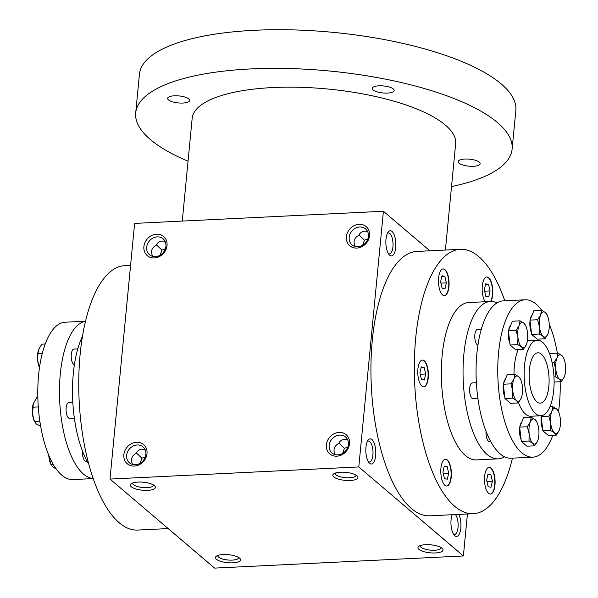 <?xml version="1.0" encoding="UTF-8"?>
<svg xmlns="http://www.w3.org/2000/svg" width="598" height="598" viewBox="0 0 598 598"><rect width="100%" height="100%" fill="white"/><g stroke="black" fill="none" stroke-linecap="round" stroke-linejoin="round"><path stroke-width="0.9" d="M491.033 487.258L492.393 481.248L490.876 474.7L487.99 474.169L486.63 480.187L488.147 486.727L491.033 487.258M486.936 481.517L492.393 481.248M487.841 474.849L490.876 474.7M130.581 265.392L124.765 265.669A132.352 52.138 87.2 0 0 78.816 377.069A132.352 52.138 87.2 0 0 119.189 522.727A132.352 52.138 87.2 0 0 137.652 530.06L168.15 528.572M165.138 241.487L162.11 241.016C159.487 241.203 157.528 242.616 156.22 245.247C151.571 247.819 150.404 251.526 152.714 256.378M156.429 244.829L161.938 250.114L165.362 248.79M110.002 479.065L358.793 466.941L463.383 555.968L214.592 568.1L110.002 479.065L134.617 223.398L383.408 211.266L429.85 250.801M216.431 559.257A12.603 4.022 -174.5 0 0 232.368 562.853A12.603 4.022 -174.5 0 0 239.948 558.48A12.603 4.022 -174.5 0 0 228.391 554.69A12.603 4.022 -174.5 0 0 216.319 556.207A12.603 4.022 -174.5 0 0 216.431 559.257M442.079 548.254A12.603 4.022 5.5 0 1 442.453 548.613A12.603 4.022 5.5 0 1 430.119 552.821A12.603 4.022 5.5 0 1 418.824 546.333A12.603 4.022 5.5 0 1 430.358 544.771A12.603 4.022 5.5 0 1 442.079 548.254M131.306 486.787A12.603 4.022 -174.5 0 0 147.243 490.382A12.603 4.022 -174.5 0 0 154.822 486.01A12.603 4.022 -174.5 0 0 143.258 482.22A12.603 4.022 -174.5 0 0 131.186 483.737A12.603 4.022 -174.5 0 0 131.306 486.787M356.954 475.784A12.603 4.022 5.5 0 1 357.32 476.143A12.603 4.022 5.5 0 1 344.994 480.351A12.603 4.022 5.5 0 1 333.691 473.863A12.603 4.022 5.5 0 1 345.225 472.3A12.603 4.022 5.5 0 1 356.954 475.784M467.419 513.981L463.383 555.968M391.996 231.441A12.603 4.963 -92.8 0 1 395.659 247.998A12.603 4.963 -92.8 0 1 389.276 254.815A12.603 4.963 -92.8 0 1 385.889 243.573A12.603 4.963 -92.8 0 1 388.169 232.061A12.603 4.963 -92.8 0 1 391.996 231.441M371.956 439.545A12.603 4.963 -92.8 0 1 375.619 456.102A12.603 4.963 -92.8 0 1 369.243 462.919A12.603 4.963 -92.8 0 1 365.849 451.677A12.603 4.963 -92.8 0 1 368.129 440.165A12.603 4.963 -92.8 0 1 371.956 439.545M458.808 514.4A12.603 4.963 -92.8 0 1 460.408 530.695A12.603 4.963 -92.8 0 1 454.368 535.382A12.603 4.963 -92.8 0 1 452.163 514.721M473.235 513.697L429.842 515.812A132.352 52.138 -92.8 0 1 411.372 508.479A132.352 52.138 -92.8 0 1 370.999 362.822A132.352 52.138 -92.8 0 1 416.948 251.429L460.348 249.314A132.352 52.138 87.2 0 0 414.392 360.706A132.352 52.138 87.2 0 0 454.764 506.364A132.352 52.138 87.2 0 0 473.235 513.697A132.352 52.138 87.2 0 0 512.471 458.15M383.408 211.266L358.793 466.941M136.583 442.266A12.603 10.869 130.4 0 1 144.888 459.615A12.603 10.869 130.4 0 1 124.84 460.587A12.603 10.869 130.4 0 1 136.583 442.266M156.616 234.162A12.603 10.869 130.4 0 1 164.921 251.511A12.603 10.869 130.4 0 1 144.88 252.491A12.603 10.869 130.4 0 1 156.616 234.162M336.794 456.177A12.603 10.869 -49.6 0 0 348.537 437.848A12.603 10.869 -49.6 0 0 328.489 438.827A12.603 10.869 -49.6 0 0 336.794 456.177M356.834 248.073A12.603 10.869 -49.6 0 0 368.57 229.744A12.603 10.869 -49.6 0 0 348.529 230.723A12.603 10.869 -49.6 0 0 356.834 248.073M357.851 246.765A10.472 9.03 -49.6 0 0 367.546 239.738A10.472 9.03 -49.6 0 0 365.587 228.907A10.472 9.03 -49.6 0 0 351.923 231.03A10.472 9.03 -49.6 0 0 352.013 244.859A10.472 9.03 -49.6 0 0 357.851 246.765M355.219 246.503C352.91 241.652 354.076 237.944 358.725 235.373C360.684 231.665 363.651 230.409 367.643 231.613M367.867 238.916L364.436 240.239L362.665 245.277M337.81 454.861A10.472 9.03 -49.6 0 0 347.505 447.842A10.472 9.03 -49.6 0 0 345.554 437.011A10.472 9.03 -49.6 0 0 331.89 439.134A10.472 9.03 -49.6 0 0 331.972 452.963A10.472 9.03 -49.6 0 0 337.81 454.861M364.436 240.239L358.935 234.954M217.821 555.452A10.472 3.341 -174.5 0 0 217.769 555.677A10.472 3.341 -174.5 0 0 218.584 557.149A10.472 3.341 -174.5 0 0 230.103 560.139A10.472 3.341 -174.5 0 0 238.624 557.68A10.472 3.341 -174.5 0 0 238.617 557.456M441.122 547.581A10.472 3.341 5.5 0 1 441.122 547.813A10.472 3.341 5.5 0 1 430.381 550.13A10.472 3.341 5.5 0 1 420.274 545.802A10.472 3.341 5.5 0 1 420.319 545.578M132.689 482.982A10.472 3.341 -174.5 0 0 132.644 483.206A10.472 3.341 -174.5 0 0 133.451 484.679A10.472 3.341 -174.5 0 0 144.97 487.669A10.472 3.341 -174.5 0 0 153.492 485.217A10.472 3.341 -174.5 0 0 153.492 484.985M355.997 475.111A10.472 3.341 5.5 0 1 355.997 475.343A10.472 3.341 5.5 0 1 345.255 477.66A10.472 3.341 5.5 0 1 335.149 473.332A10.472 3.341 5.5 0 1 335.194 473.108M536.825 401.759A25.206 9.934 87.2 0 0 540.338 403.157A25.206 9.934 87.2 0 0 549.031 377.495A25.206 9.934 87.2 0 0 537.886 352.798A25.206 9.934 87.2 0 0 529.133 374.019A25.206 9.934 87.2 0 0 536.825 401.759M535.673 413.652A37.816 14.898 87.2 0 0 540.951 415.745A37.816 14.898 87.2 0 0 553.987 377.256A37.816 14.898 87.2 0 0 537.273 340.21A37.816 14.898 87.2 0 0 524.14 372.038A37.816 14.898 87.2 0 0 535.673 413.652M490.891 301.467A13.395 5.277 87.2 0 0 491.354 300.502A13.395 5.277 87.2 0 0 492.221 285.59A13.395 5.277 87.2 0 0 486.832 277.001A13.395 5.277 87.2 0 0 482.242 286.823A13.395 5.277 87.2 0 0 485.157 301.736M448.859 279.804A13.395 5.277 87.2 0 0 443.125 268.928A13.395 5.277 87.2 0 0 438.506 282.562A13.395 5.277 87.2 0 0 444.426 295.681A13.395 5.277 87.2 0 0 448.859 279.804M424.296 360.803A13.395 5.277 87.2 0 0 422.427 360.056A13.395 5.277 87.2 0 0 417.815 373.69A13.395 5.277 87.2 0 0 423.735 386.809A13.395 5.277 87.2 0 0 428.385 375.544A13.395 5.277 87.2 0 0 424.296 360.803M442.228 462.508A13.395 5.277 87.2 0 0 441.361 477.413A13.395 5.277 87.2 0 0 446.743 486.01A13.395 5.277 87.2 0 0 451.363 472.375A13.395 5.277 87.2 0 0 445.443 459.257A13.395 5.277 87.2 0 0 442.228 462.508M484.716 483.206A13.395 5.277 87.2 0 0 490.457 494.075A13.395 5.277 87.2 0 0 495.069 480.448A13.395 5.277 87.2 0 0 489.149 467.322A13.395 5.277 87.2 0 0 484.716 483.206M504.802 300.779A132.352 52.138 87.2 0 0 460.348 249.314M160.159 255.144L161.938 250.114M387.429 233.31A10.472 4.126 -92.8 0 1 388.386 232.966A10.472 4.126 -92.8 0 1 389.844 233.549A10.472 4.126 -92.8 0 1 393.036 245.075A10.472 4.126 -92.8 0 1 389.403 253.888A10.472 4.126 -92.8 0 1 388.423 253.642M347.827 447.02L344.403 448.343L338.894 443.058M344.403 448.343L342.624 453.381M347.602 439.717C343.618 438.513 340.643 439.769 338.685 443.477C334.035 446.048 332.869 449.756 335.179 454.607M367.389 441.414A10.472 4.126 -92.8 0 1 368.346 441.07A10.472 4.126 -92.8 0 1 369.803 441.653A10.472 4.126 -92.8 0 1 373.003 453.179A10.472 4.126 -92.8 0 1 369.362 461.992A10.472 4.126 -92.8 0 1 368.383 461.746M455.377 514.564A10.472 4.126 -92.8 0 1 458.113 526.225A10.472 4.126 -92.8 0 1 454.495 534.463A10.472 4.126 -92.8 0 1 453.508 534.216M140.126 463.248L141.898 458.218L145.321 456.887M137.211 444.979A10.472 9.03 130.4 0 1 143.049 446.885A10.472 9.03 130.4 0 1 143.131 460.707A10.472 9.03 130.4 0 1 129.467 462.83A10.472 9.03 130.4 0 1 127.516 451.998A10.472 9.03 130.4 0 1 137.211 444.979M157.252 236.875A10.472 9.03 130.4 0 1 163.082 238.781A10.472 9.03 130.4 0 1 163.172 252.603A10.472 9.03 130.4 0 1 149.507 254.726A10.472 9.03 130.4 0 1 147.549 243.894A10.472 9.03 130.4 0 1 157.252 236.875M136.389 452.933L141.898 458.218M132.674 464.482C130.364 459.63 131.538 455.915 136.18 453.351C137.488 450.713 139.454 449.307 142.077 449.12L145.097 449.591M490.076 290.927L488.559 284.379L485.673 283.848L484.313 289.858L485.83 296.406L488.716 296.937L490.076 290.927L484.619 291.189M485.524 284.528L488.559 284.379M444.852 276.306L441.967 275.775L440.599 281.793L442.124 288.333L445.002 288.864L446.37 282.854L444.852 276.306L441.81 276.455M440.913 283.123L446.37 282.854M421.276 366.903L419.908 372.92L421.426 379.461L424.311 379.992L425.679 373.982L424.161 367.434L421.276 366.903M421.119 367.583L424.161 367.434M420.215 374.251L425.679 373.982M442.924 472.114L444.441 478.662L447.326 479.192L448.687 473.182L447.169 466.634L444.284 466.104L442.924 472.114M444.135 466.784L447.169 466.634M443.23 473.444L448.687 473.182M446.601 486.01A13.395 5.277 87.2 0 0 451.071 472.39A13.395 5.277 87.2 0 0 445.301 459.271M490.308 494.083A13.395 5.277 87.2 0 0 494.785 480.456A13.395 5.277 87.2 0 0 489.007 467.337M423.586 386.816A13.395 5.277 87.2 0 0 428.101 375.372A13.395 5.277 87.2 0 0 424.012 360.818A13.395 5.277 87.2 0 0 422.285 360.071M444.284 295.689A13.395 5.277 87.2 0 0 448.567 279.812A13.395 5.277 87.2 0 0 442.976 268.943M490.607 301.474A13.395 5.277 87.2 0 0 491.063 300.517A13.395 5.277 87.2 0 0 491.96 285.777A13.395 5.277 87.2 0 0 486.69 277.016M182.278 221.073L192.167 118.359A132.352 42.204 5.5 0 1 299.837 87.293A132.352 42.204 5.5 0 1 445.405 125.117A132.352 42.204 5.5 0 1 455.646 143.729L445.405 250.039M188.041 161.213A189.073 60.293 5.5 0 1 135.709 112.917A189.073 60.293 5.5 0 1 289.522 68.546A189.073 60.293 5.5 0 1 497.476 122.583A189.073 60.293 5.5 0 1 512.105 149.164A189.073 60.293 5.5 0 1 451.52 186.583M393.312 88.96A11.026 3.513 5.5 0 1 394.164 90.507A11.026 3.513 5.5 0 1 382.847 92.952A11.026 3.513 5.5 0 1 372.21 88.399A11.026 3.513 5.5 0 1 381.18 85.806A11.026 3.513 5.5 0 1 393.312 88.96M188.751 98.932A11.026 3.513 5.5 0 1 189.603 100.486A11.026 3.513 5.5 0 1 178.294 102.923A11.026 3.513 5.5 0 1 167.649 98.371A11.026 3.513 5.5 0 1 176.619 95.777A11.026 3.513 5.5 0 1 188.751 98.932M479.304 162.163A11.026 3.513 5.5 0 1 480.157 163.717A11.026 3.513 5.5 0 1 468.847 166.162A11.026 3.513 5.5 0 1 458.203 161.602A11.026 3.513 5.5 0 1 467.173 159.016A11.026 3.513 5.5 0 1 479.304 162.163M135.709 112.917L139.424 74.272A189.073 60.293 5.5 0 1 293.244 29.9A189.073 60.293 5.5 0 1 501.199 83.929A189.073 60.293 5.5 0 1 515.827 110.518L512.105 149.164M549.854 354.577L550.302 353.5L557.949 353.126L561.791 355.466L563.563 357.91M503.284 384.237L504.944 398.522L512.591 398.148L512.792 390.957L510.924 383.864L503.284 384.237L507.239 374.737L514.878 374.363L518.72 376.703L520.499 379.147M512.591 398.148L516.433 400.488A12.603 4.963 87.2 0 0 521.217 398.126A12.603 4.963 87.2 0 0 521.673 396.855A12.603 4.963 87.2 0 0 522.36 386.241A12.603 4.963 87.2 0 0 520.851 379.984A12.603 4.963 87.2 0 0 518.72 376.703A12.603 4.963 87.2 0 0 513.936 379.065L514.878 374.363M521.217 398.126L518.204 402.932L510.565 403.306L504.944 398.522M510.924 383.864L513.936 379.065A12.603 4.963 87.2 0 0 512.792 390.957A12.603 4.963 87.2 0 0 516.433 400.488L518.204 402.932M549.943 406.782L552.799 406.64L556.641 408.98L558.412 411.424M541.541 415.692L541.197 416.514L542.857 430.799L550.504 430.425L554.346 432.765A12.603 4.963 87.2 0 0 559.13 430.403A12.603 4.963 87.2 0 0 559.586 429.132A12.603 4.963 87.2 0 0 560.281 418.51A12.603 4.963 87.2 0 0 558.764 412.261A12.603 4.963 87.2 0 0 556.641 408.98A12.603 4.963 87.2 0 0 551.849 411.342L552.799 406.64M559.13 430.403L556.125 435.209L548.478 435.576L542.857 430.799M550.504 430.425L550.706 423.235A12.603 4.963 87.2 0 0 554.346 432.765L556.125 435.209M550.706 423.235L548.844 416.141L551.849 411.342A12.603 4.963 87.2 0 0 550.706 423.235M541.197 416.514L548.844 416.141M519.662 427.136L521.329 441.414L528.968 441.04L529.17 433.849L527.309 426.763L519.662 427.136L523.616 417.628L531.263 417.262L535.105 419.602L536.877 422.039M528.968 441.04L532.811 443.38A12.603 4.963 87.2 0 0 537.602 441.025A12.603 4.963 87.2 0 0 538.051 439.747A12.603 4.963 87.2 0 0 538.746 429.132A12.603 4.963 87.2 0 0 537.228 422.876A12.603 4.963 87.2 0 0 535.105 419.602A12.603 4.963 87.2 0 0 530.321 421.956L531.263 417.262M537.602 441.025L534.59 445.824L526.943 446.198L521.329 441.414M527.309 426.763L530.321 421.956A12.603 4.963 87.2 0 0 529.17 433.849A12.603 4.963 87.2 0 0 532.811 443.38L534.59 445.824M564.288 376.889A12.603 4.963 87.2 0 0 564.736 375.619A12.603 4.963 87.2 0 0 565.431 365.004A12.603 4.963 87.2 0 0 563.914 358.748A12.603 4.963 87.2 0 0 561.791 355.466A12.603 4.963 87.2 0 0 557.007 357.828A12.603 4.963 87.2 0 0 555.863 369.721A12.603 4.963 87.2 0 0 559.504 379.252A12.603 4.963 87.2 0 0 564.288 376.889L561.275 381.696L559.504 379.252L555.662 376.912L555.863 369.721L553.995 362.627L557.007 357.828L557.949 353.126M532.13 314.914A10.839 4.268 87.2 0 0 530.224 319.496M530.037 320.685A10.839 4.268 87.2 0 0 531.42 332.6M510.595 325.529A10.839 4.268 87.2 0 0 508.689 330.111M508.502 331.299A10.839 4.268 87.2 0 0 509.892 343.215M520.036 320.849L512.389 321.223L508.435 330.724L510.101 345.009L517.741 344.635L517.943 337.444L516.081 330.35L519.086 325.551L520.036 320.849L523.878 323.197A12.603 4.963 87.2 0 0 519.086 325.551A12.603 4.963 87.2 0 0 517.943 337.444A12.603 4.963 87.2 0 0 521.583 346.975A12.603 4.963 87.2 0 0 526.367 344.62A12.603 4.963 87.2 0 0 526.823 343.342A12.603 4.963 87.2 0 0 527.518 332.727A12.603 4.963 87.2 0 0 526.001 326.471A12.603 4.963 87.2 0 0 523.878 323.197L525.649 325.633M526.367 344.62L523.362 349.419L515.715 349.793L510.101 345.009M517.741 344.635L521.583 346.975L523.362 349.419M508.435 330.724L516.081 330.35M541.564 310.235L533.924 310.609L529.97 320.109L537.617 319.736L540.622 314.937L541.564 310.235L545.406 312.575L547.185 315.019M529.97 320.109L531.629 334.394L539.276 334.02L539.478 326.829L537.617 319.736M539.276 334.02L543.119 336.36L544.898 338.797L537.251 339.171L531.629 334.394M545.406 312.575A12.603 4.963 87.2 0 0 540.622 314.937A12.603 4.963 87.2 0 0 539.478 326.829A12.603 4.963 87.2 0 0 543.119 336.36A12.603 4.963 87.2 0 0 547.903 333.998A12.603 4.963 87.2 0 0 548.359 332.72A12.603 4.963 87.2 0 0 549.046 322.105A12.603 4.963 87.2 0 0 547.536 315.849A12.603 4.963 87.2 0 0 545.406 312.575M547.903 333.998L544.898 338.797M541.698 310.302A78.779 31.036 87.2 0 0 525.149 299.785A78.779 31.036 87.2 0 0 497.798 366.096A78.779 31.036 87.2 0 0 521.83 452.798A78.779 31.036 87.2 0 0 532.825 457.156A78.779 31.036 87.2 0 0 552.791 435.366M558.517 411.671A78.779 31.036 87.2 0 0 560.162 381.748M557.358 353.156A78.779 31.036 87.2 0 0 549.218 324.131M505.445 379.042A10.839 4.268 87.2 0 0 503.538 383.624M503.352 384.813A10.839 4.268 87.2 0 0 504.734 396.728M521.822 421.941A10.839 4.268 87.2 0 0 519.916 426.516M519.729 427.712A10.839 4.268 87.2 0 0 521.12 439.62M541.265 417.09A10.839 4.268 87.2 0 0 542.655 429.005M518.496 402.566A37.816 14.898 87.2 0 0 525.552 414.145A37.816 14.898 87.2 0 0 530.83 416.245L540.951 415.745M518.152 349.673A37.816 14.898 87.2 0 0 513.996 374.408M497.028 302.917A78.779 31.036 87.2 0 0 490.435 301.482L468.735 302.536A78.779 31.036 87.2 0 0 441.384 368.846A78.779 31.036 87.2 0 0 465.416 455.549A78.779 31.036 87.2 0 0 476.412 459.907L498.104 458.853A78.779 31.036 87.2 0 0 504.533 456.782M490.435 301.482A78.779 31.036 87.2 0 0 463.084 367.785A78.779 31.036 87.2 0 0 487.116 454.487A78.779 31.036 87.2 0 0 498.104 458.853M481.33 329.214L477.503 329.401A7.879 3.102 87.2 0 0 474.775 336.031A7.879 3.102 87.2 0 0 477.174 344.702A7.879 3.102 87.2 0 0 477.937 345.106M476.382 382.72L472.353 382.914A7.879 3.102 87.2 0 0 469.617 389.545A7.879 3.102 87.2 0 0 472.024 398.216A7.879 3.102 87.2 0 0 473.123 398.649L477.907 398.418M486.054 431.375A7.879 3.102 87.2 0 0 488.402 441.107A7.879 3.102 87.2 0 0 489.5 441.548L490.681 441.488M553.98 376.994L555.662 376.912M554.107 382.04L561.275 381.696M552.126 362.724L553.995 362.627M525.149 299.785L503.456 300.846A78.779 31.036 87.2 0 0 476.098 367.15A78.779 31.036 87.2 0 0 500.13 453.852A78.779 31.036 87.2 0 0 511.126 458.218L532.825 457.156M45.209 344L41.875 344.164L38.87 348.963L37.921 353.665L37.719 360.856A12.603 4.963 -92.8 0 1 38.414 350.241A12.603 4.963 -92.8 0 1 38.451 350.122M37.838 397.618L36.725 397.677L33.286 403.665L32.569 414.369L34.437 421.455L39.834 421.194M38.287 406.909L32.77 407.178M40.642 426.21L36.209 423.9L34.086 420.626A12.603 4.963 -92.8 0 1 32.569 414.369A12.603 4.963 -92.8 0 1 33.264 403.755A12.603 4.963 -92.8 0 1 33.301 403.635L33.264 403.755M48.804 455.302L50.815 464.354L53.185 464.235M56.436 469.131L52.594 466.791L50.464 463.517A12.603 4.963 -92.8 0 1 48.954 457.261A12.603 4.963 -92.8 0 1 48.782 455.242M39.483 367.703L39.236 367.112A12.603 4.963 -92.8 0 1 37.719 360.856L39.588 367.949M42.279 353.455L37.921 353.665M93.198 478.587L72.851 479.581A78.779 31.036 -92.8 0 1 61.856 475.216A78.779 31.036 -92.8 0 1 37.824 388.521A78.779 31.036 -92.8 0 1 65.175 322.21L85.529 321.216M88.728 463.936A78.779 31.036 -92.8 0 1 82.502 336.24M77.77 348.888L73.943 349.075A7.879 3.102 87.2 0 0 71.214 355.705A7.879 3.102 87.2 0 0 73.614 364.376A7.879 3.102 87.2 0 0 74.376 364.78M82.494 451.049A7.879 3.102 87.2 0 0 84.841 460.781A7.879 3.102 87.2 0 0 85.94 461.222L87.121 461.163M72.821 402.394L68.792 402.589A7.879 3.102 87.2 0 0 66.057 409.219A7.879 3.102 87.2 0 0 68.464 417.89A7.879 3.102 87.2 0 0 69.562 418.323L74.346 418.092M93.176 478.512A78.779 31.036 -92.8 0 1 83.556 474.162A78.779 31.036 -92.8 0 1 59.494 389.178A78.779 31.036 -92.8 0 1 85.514 321.298M537.273 340.21L527.414 340.688M563.914 358.748L563.473 357.679M558.764 412.261L558.323 411.192M537.228 422.876L536.787 421.807M520.851 379.984L520.41 378.915M526.001 326.471L525.56 325.402M547.536 315.849L547.095 314.787"/></g></svg>
